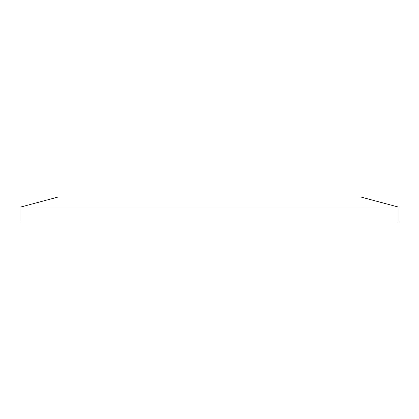 <?xml version="1.0" encoding="UTF-8"?>
<svg xmlns="http://www.w3.org/2000/svg" width="419" height="419" viewBox="0 0 419 419"><rect width="100%" height="100%" fill="white"/><g stroke="black" fill="none" stroke-linecap="round" stroke-linejoin="round"><path stroke-width="0.63" d="M20.95 222.07L398.05 222.07L398.05 206.986L20.95 206.986L20.95 222.07M20.95 206.986L58.482 196.93L360.518 196.93L398.05 206.986"/></g></svg>
